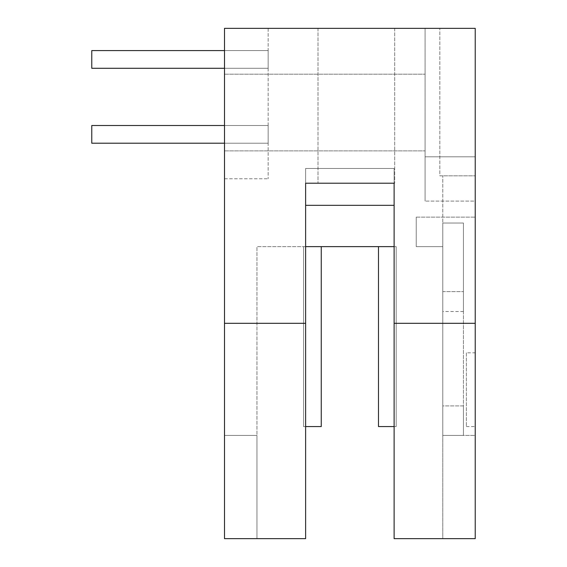 <?xml version="1.0" encoding="UTF-8"?>
<svg xmlns="http://www.w3.org/2000/svg" width="567" height="567" viewBox="0 0 567 567"><rect width="100%" height="100%" fill="white"/><g stroke="black" fill="none" stroke-linecap="round" stroke-linejoin="round"><path stroke-width="0.43" stroke-dasharray="2.83 2.13" d="M224.504 125.513L268.163 125.513L268.163 143.21L91.769 143.21L268.163 143.21L268.163 125.513L91.769 125.513L268.163 125.513L91.769 125.513L268.163 125.513L91.769 125.513L91.769 143.21L268.163 143.21L91.769 143.21L91.769 125.513L91.769 143.21L91.769 125.513L91.769 143.21L91.769 125.513L268.163 125.513L268.163 143.21L91.769 143.21L91.769 125.513L268.163 125.513L268.163 143.21L268.163 125.513L268.163 143.21L91.769 143.21L268.163 143.21L268.163 125.513L268.163 143.21L91.769 143.21L91.769 125.513L91.769 143.21L268.163 143.21L268.163 125.513L268.163 143.21L224.504 143.21M378.48 246.631L396.177 246.631L378.48 246.631L396.177 246.631L396.177 426.561L396.177 246.631L378.48 246.631L396.177 246.631L396.177 426.561L378.48 426.561L378.48 246.631L396.177 246.631L378.48 246.631L396.177 246.631L396.177 426.561L396.177 246.631L396.177 426.561L378.48 426.561L396.177 426.561L396.177 246.631L378.48 246.631L378.48 426.561L378.48 246.631L378.48 426.561L396.177 426.561L378.48 426.561L378.48 246.631L378.48 426.561L396.177 426.561L378.48 426.561L378.48 246.631L378.48 426.561L396.177 426.561L396.177 246.631L396.177 426.561L378.48 426.561L378.48 246.631L396.177 246.631L396.177 426.561L394.115 426.561M224.504 50.591L91.769 50.591L268.163 50.591L91.769 50.591L268.163 50.591L91.769 50.591L91.769 68.288L268.163 68.288L91.769 68.288L91.769 50.591L91.769 68.288L91.769 50.591L91.769 68.288L91.769 50.591L91.769 68.288L91.769 50.591L268.163 50.591L268.163 68.288L91.769 68.288L268.163 68.288L268.163 50.591L268.163 68.288L91.769 68.288L91.769 50.591L268.163 50.591L268.163 68.288L268.163 50.591L268.163 68.288L91.769 68.288L268.163 68.288L268.163 50.591L268.163 68.288L224.504 68.288M321.255 246.631L321.255 426.561L321.255 246.631L303.558 246.631L303.558 426.561L303.558 246.631L303.558 426.561L321.255 426.561L303.558 426.561L303.558 246.631L321.255 246.631L321.255 426.561L321.255 246.631L303.558 246.631L321.255 246.631L321.255 426.561L303.558 426.561L303.558 246.631L321.255 246.631L303.558 246.631L321.255 246.631L321.255 426.561L321.255 246.631L303.558 246.631L321.255 246.631L303.558 246.631L303.558 426.561L321.255 426.561L303.558 426.561L303.558 246.631L303.558 426.561L321.255 426.561L321.255 246.631L321.255 426.561L303.558 426.561L303.558 246.631L303.558 426.561L321.255 426.561L305.62 426.561M91.769 125.513L268.163 125.513L91.769 125.513M91.769 68.288L268.163 68.288L268.163 50.591L91.769 50.591L268.163 50.591L268.163 68.288L91.769 68.288M466.379 352.816L466.379 426.561L466.379 352.816L475.231 352.816L475.231 426.561L475.231 352.816M466.379 426.561L475.231 426.561L466.379 426.561M425.087 112.535L425.087 150.879L425.087 112.535M224.504 112.535L224.504 150.879L224.504 112.535M475.231 156.811L425.087 156.811L425.087 201.094L425.087 28.35L425.087 201.094L425.087 28.35L475.231 28.35L425.087 28.35L425.087 156.811L475.231 156.811L475.231 201.094L425.087 201.094L475.231 201.094L475.231 28.35L475.231 201.094L475.231 156.811L425.087 156.811L475.231 156.811L475.231 28.35L425.087 28.35L475.231 28.35L475.231 156.811M475.231 323.318L394.115 323.318L394.115 538.65L394.115 246.631L394.115 538.65L442.784 538.65L442.784 246.631L442.784 435.413L475.231 435.413L442.784 435.413L475.231 435.413L475.231 538.65L475.231 28.35L439.836 28.35L475.231 28.35L475.231 175.834L439.836 175.834L439.836 28.35L439.836 175.834L475.231 175.834L442.784 175.834L475.231 175.834L475.231 435.413L442.784 435.413L442.784 538.65L475.231 538.65L394.115 538.65L475.231 538.65L475.231 28.35L224.504 28.35L224.504 178.782L224.504 28.35L268.163 28.35L224.504 28.35L224.504 323.318L305.62 323.318L305.62 538.65L305.62 246.631L256.95 246.631L305.62 246.631L305.62 538.65L224.504 538.65L224.504 323.318M394.115 246.631L305.62 246.631L305.62 168.463L394.115 168.463L394.115 246.631M416.235 217.133L475.231 217.133L416.235 217.133L416.235 246.631L442.784 246.631L442.784 175.834L442.784 223.029L463.43 223.029L442.784 223.029L442.784 291.615L442.784 246.631L416.235 246.631L416.235 217.133M256.95 538.65L256.95 246.631L256.95 538.65L256.95 435.413L256.95 538.65L224.504 538.65L256.95 538.65M224.504 435.413L256.95 435.413L224.504 435.413L224.504 538.65L224.504 435.413M394.115 323.318L394.115 183.212L305.62 183.212L305.62 323.318M305.62 168.463L394.115 168.463L394.115 205.332L305.62 205.332L305.62 183.212L394.115 183.212L394.115 205.332L394.115 183.212L394.703 183.212L305.62 183.212L305.62 205.332L305.62 168.463L305.62 205.332L394.115 205.332L305.62 205.332L305.62 168.463L394.115 168.463L305.62 168.463M356.36 28.35L318.009 28.35L356.36 28.35M442.784 435.413L463.43 435.413L463.43 405.915L442.784 405.915L442.784 435.413L463.43 435.413L463.43 223.029L463.43 311.524L463.43 223.029L442.784 223.029L463.43 223.029L463.43 435.413L463.43 405.915L442.784 405.915L442.784 435.413L442.784 246.631L442.784 435.413M442.784 291.615L442.784 311.524L442.784 291.615L463.43 291.615L442.784 291.615M268.163 28.35L268.163 178.782L268.163 28.35M224.504 178.782L268.163 178.782L224.504 178.782M224.504 150.879L425.087 150.879L224.504 150.879M224.504 74.192L425.087 74.192L224.504 74.192M318.009 28.35L318.009 183.212L318.009 28.35M394.703 28.35L394.703 183.212L394.703 28.35M463.43 311.524L442.784 311.524"/><path stroke-width="0.85" d="M224.504 125.513L91.769 125.513L91.769 143.21L224.504 143.21M224.504 68.288L91.769 68.288L91.769 50.591L224.504 50.591M378.48 246.631L378.48 426.561L394.115 426.561M305.62 426.561L321.255 426.561L321.255 246.631M224.504 323.318L224.504 538.65L305.62 538.65L305.62 183.212L394.115 183.212L394.115 538.65L475.231 538.65L475.231 28.35L224.504 28.35L224.504 323.318L305.62 323.318M305.62 205.332L394.115 205.332L394.115 246.631L305.62 246.631L305.62 205.332M394.115 323.318L475.231 323.318"/></g></svg>
